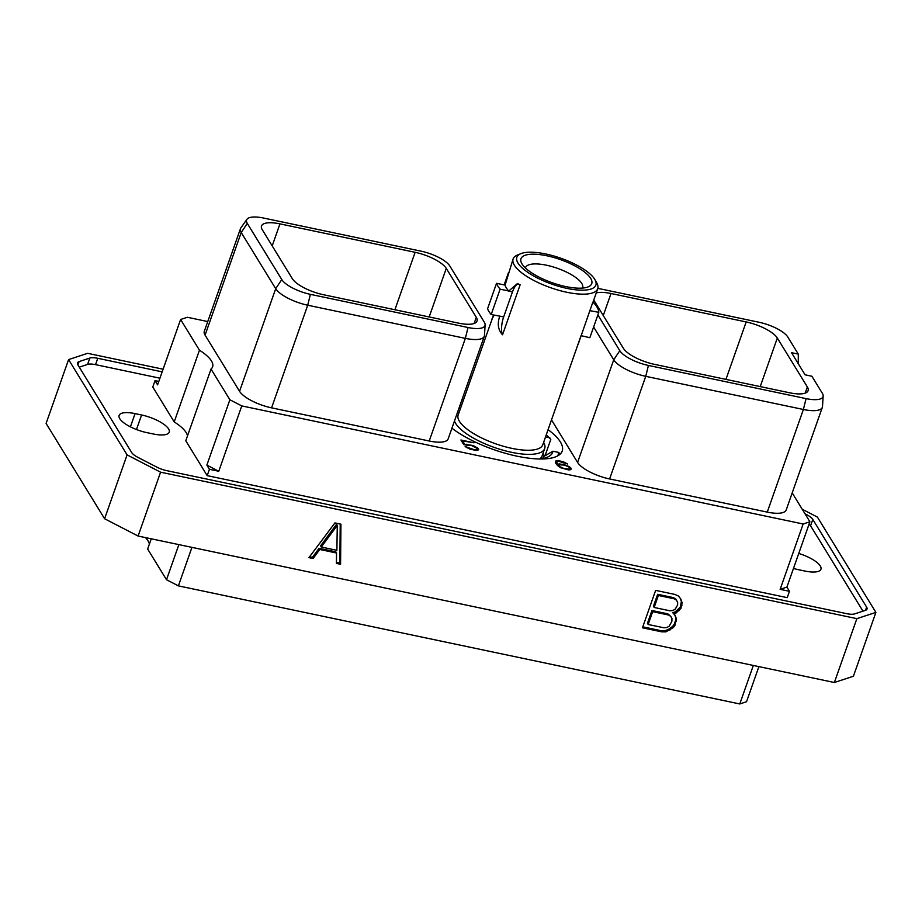 <?xml version="1.0" encoding="UTF-8"?>
<svg xmlns="http://www.w3.org/2000/svg" width="922" height="922" viewBox="0 0 922 922"><rect width="100%" height="100%" fill="white"/><g stroke="black" fill="none" stroke-linecap="round" stroke-linejoin="round"><path stroke-width="1.38" d="M149.387 544.095A42.343 13.865 19.4 0 0 145.457 537.595M151.254 538.805L147.647 549.028L166.502 579.731L178.395 585.873L739.778 703.959L753.332 665.454M758.898 666.618L746.532 701.734L739.778 703.959M163.102 369.203L87.625 353.322L68.585 359.58L46.1 423.44L104.589 518.74L138.093 536.039L834.375 682.499L853.415 676.241L875.9 612.392L817.411 517.092L802.221 509.244M834.375 682.499L856.861 618.639L875.9 612.392M138.093 536.039L160.578 472.179L856.861 618.639M340.944 524.192L334.917 522.924L308.928 557.637L313.1 558.513L319.784 549.477L336.565 553.016L336.403 563.411L340.575 564.299L340.944 524.192M673.371 613.764L675.895 613.153L680.955 608.347L682.107 602.723L680.828 599.058L678.5 596.038L674.823 594.413L655.646 590.38L642.461 627.79L661.639 631.824L665.88 631.87L673.371 627.525L674.973 625.358L676.402 618.916L675.135 615.285L672.645 612.6L675.169 611.978L680.24 607.183L681.381 601.547L680.263 598.32M104.589 518.74L127.086 454.88L160.578 472.179M68.585 359.58L127.086 454.88M805.01 513.796L806.612 514.626A13.865 4.541 -160.6 0 1 812.801 519.432L866.634 607.125A13.865 4.541 -160.6 0 1 867.014 609.062A13.865 4.541 -160.6 0 1 865.389 610.376L854.671 613.891A13.865 4.541 -160.6 0 1 846.719 613.672L166.721 470.646A13.865 4.541 -160.6 0 1 156.728 467.085L137.874 457.347A13.865 4.541 -160.6 0 1 131.685 452.541L77.851 364.835A13.865 4.541 -160.6 0 1 77.471 362.899A13.865 4.541 -160.6 0 1 79.096 361.597L89.814 358.07A13.865 4.541 -160.6 0 1 97.767 358.301L162.168 371.843M862.98 611.159L810.565 525.782A13.865 4.541 19.4 0 0 809.09 524.088M79.269 367.152L87.578 364.421L89.814 358.07M159.932 378.193L95.531 364.639A13.865 4.541 19.4 0 0 87.578 364.421M135.073 413.609A23.119 7.572 19.4 0 0 119.099 415.43A23.119 7.572 19.4 0 0 146.736 432.602L153.248 433.974A23.119 7.572 19.4 0 0 169.233 432.153A23.119 7.572 19.4 0 0 141.596 414.981L135.073 413.609L130.417 426.851M793.485 568.425A23.119 7.572 19.4 0 0 798.429 569.681L804.941 571.052A23.119 7.572 19.4 0 0 820.926 569.231A23.119 7.572 19.4 0 0 798.752 553.465M207.75 321.559L187.362 317.272L180.608 319.496L199.452 350.199L174.212 421.907L152.787 387.01L155.023 380.659L158.791 381.454M174.212 421.907A42.343 13.865 -160.6 0 1 187.512 435.829M792.205 492.924L809.908 521.771L786.892 587.13L789.463 591.302L787.227 597.652L207.196 475.648L185.783 440.751L211.023 369.054L229.878 399.768L241.771 405.911L218.756 471.257L206.862 465.114L229.878 399.768M551.517 419.936L577.587 462.418L613.729 359.787L619.803 350.671A24.514 8.021 19.4 0 0 648.42 365.446L806.07 398.615A24.514 8.021 19.4 0 0 823.162 395.953A24.514 8.021 19.4 0 0 822.332 393.268L811.879 376.245L805.09 374.816L791.502 352.677L798.291 354.106L787.849 337.083A24.514 8.021 19.4 0 0 759.221 322.297L601.582 289.139A24.514 8.021 19.4 0 0 597.813 288.482M823.162 395.953L822.505 406.51A27.418 8.978 -160.6 0 1 822.343 407.328L786.201 509.958A27.418 8.978 -160.6 0 1 767.254 512.113L609.603 478.956A27.418 8.978 -160.6 0 1 577.587 462.418M809.908 521.771L803.154 523.996L241.771 405.911M199.452 350.199A42.343 13.865 -160.6 0 1 212.613 366.841A42.343 13.865 -160.6 0 1 211.023 369.054M471.522 377.04L470.047 376.729M205.076 335.135L241.218 232.505A27.418 8.978 -160.6 0 1 240.458 228.668L204.315 331.298A27.418 8.978 -160.6 0 0 205.076 335.135L239.559 391.308L275.701 288.678L281.775 279.562A24.514 8.021 19.4 0 0 310.391 294.349L468.03 327.506A24.514 8.021 19.4 0 0 485.122 324.844A24.514 8.021 19.4 0 0 484.292 322.158L449.809 265.985A24.514 8.021 19.4 0 0 421.193 251.199L263.554 218.041A24.514 8.021 19.4 0 0 246.958 219.298A24.514 8.021 19.4 0 0 247.292 223.389L281.775 279.562M485.122 324.844L484.476 335.401A27.418 8.978 -160.6 0 1 484.315 336.23L448.173 438.86A27.418 8.978 -160.6 0 1 429.214 441.004L271.575 407.847A27.418 8.978 -160.6 0 1 239.559 391.308M461.922 399.814A65.266 21.367 -160.6 0 1 463.489 399.86M548.094 429.664A65.266 21.367 -160.6 0 1 560.392 441.972A65.266 21.367 -160.6 0 1 562.201 451.077A65.266 21.367 -160.6 0 1 517.519 456.286A65.266 21.367 -160.6 0 1 451.93 428.188M466.094 445.061L471.499 445.545L476.974 448.276L476.662 449.625L473.977 449.59L465.126 446.582L469.863 449.106L476.121 450.432L478.449 449.844L478.253 448.426L473.09 445.487L464.746 444.335L462.66 440.923L474.081 442.779L460.908 440.013L463.697 444.565L466.094 445.061M569.381 466.67L563.572 464.365L557.407 464.008L556.784 461.772L558.352 461.231L567.572 463.973L563.273 461.703L557.833 460.551L555.505 461.138L556.439 464.354L560.553 467.731L568.667 469.897L570.269 469.771L571.214 468.583L569.381 466.67L569.139 467.327M155.023 380.659L157.593 384.843L180.608 319.496M207.196 475.648L209.432 469.298L206.862 465.114M209.432 469.298L218.756 471.257M803.154 523.996L780.139 589.342L789.463 591.302M786.892 587.13L780.139 589.342M597.871 314.932L619.803 350.671M596.257 292.919A26.68 8.736 19.4 0 1 611.021 293.507L746.175 321.939A26.68 8.736 19.4 0 1 777.327 338.028L807.361 386.963L805.194 393.129M807.361 386.963A26.68 8.736 19.4 0 1 808.098 390.686A26.68 8.736 19.4 0 1 789.658 392.784L654.493 364.351A26.68 8.736 19.4 0 1 623.353 348.251L593.745 300.03M822.343 407.328A27.418 8.978 -160.6 0 1 803.385 409.483L806.07 398.615M609.603 478.956L645.746 376.326L803.385 409.483L767.254 512.113M648.42 365.446L645.746 376.326A27.418 8.978 -160.6 0 1 613.729 359.787L593.618 327.01M798.279 363.717L798.291 354.106M446.271 268.394A26.68 8.736 -160.6 0 0 415.119 252.305L279.954 223.873A26.68 8.736 -160.6 0 0 261.514 225.959A26.68 8.736 -160.6 0 0 262.251 229.693L292.286 278.617A26.68 8.736 -160.6 0 0 323.438 294.717L458.603 323.138A26.68 8.736 -160.6 0 0 477.043 321.052A26.68 8.736 -160.6 0 0 476.305 317.329L446.271 268.394L429.168 316.949M271.575 407.847L307.718 305.217A27.418 8.978 -160.6 0 1 275.701 288.678L241.218 232.505L247.292 223.389M310.391 294.349L307.718 305.217L465.356 338.374L468.03 327.506M484.315 336.23A27.418 8.978 -160.6 0 1 465.356 338.374L429.214 441.004M240.458 228.668A27.418 8.978 -160.6 0 1 240.838 227.93L246.958 219.298M545.179 455.353L550.791 439.402L546.273 434.85M557.787 455.837L558.859 452.472L559.735 454.511M461.668 405.058L460.078 405.046M549.881 437.846L545.536 436.936M459.006 408.089A56.668 18.544 -160.6 0 1 460.643 407.962M558.859 452.472L552.912 451.215L543.588 456.597M539.589 458.983A56.668 18.544 19.4 0 0 547.184 457.266A56.668 18.544 19.4 0 0 552.912 451.215M543.634 442.341L543.692 442.456A47.909 15.686 -160.6 0 1 544.683 448.565L542.078 455.987A47.909 15.686 -160.6 0 1 539.635 458.983M542.171 458.637A49.546 16.216 19.4 0 0 543.68 456.355A49.546 16.216 19.4 0 0 543.761 456.102M582.462 288.079A30.253 9.9 19.4 0 0 582.623 287.687A30.253 9.9 19.4 0 0 546.458 265.213A30.253 9.9 19.4 0 0 525.552 267.587A30.253 9.9 19.4 0 0 525.436 267.991M565.808 286.581A37.502 12.274 19.4 0 0 588.132 286.88A37.502 12.274 19.4 0 0 583.926 271.552A37.502 12.274 19.4 0 0 546.907 255.786A37.502 12.274 19.4 0 0 521.76 263.508A37.502 12.274 19.4 0 0 565.808 286.581M594.99 279.746A41.882 13.703 -160.6 0 0 545.801 253.988A41.882 13.703 19.4 0 0 520.884 253.654A41.882 13.703 19.4 0 0 525.575 270.768A41.882 13.703 19.4 0 0 566.915 288.379A41.882 13.703 -160.6 0 0 594.99 279.746L596.799 283.008A44.855 14.683 -160.6 0 1 597.733 288.724A44.855 14.683 -160.6 0 1 566.73 292.251A44.855 14.683 19.4 0 1 513.116 258.932L505.095 285.117A44.855 14.683 -160.6 0 0 508.679 290.96L500.116 289.162L491.184 314.54A54.11 17.714 -160.6 0 1 487.588 308.686L496.532 283.308L505.095 285.117M520.884 253.654L517.426 255.06A44.855 14.683 19.4 0 0 513.116 258.932M581.044 335.654L542.758 444.819A44.855 14.683 -160.6 0 1 511.756 448.334A44.855 14.683 19.4 0 1 458.153 415.015L492.394 318.251A14.049 4.967 -78.1 0 0 492.417 318.286L493.524 315.036M581.091 335.666L589.85 337.706L598.793 312.328L589.896 310.668L592.834 302.162L578.14 344.367M508.61 291.145L517.311 283.653L520.135 284.817L502.536 334.778C498.03 329.834 497.119 323.622 499.805 316.142L503.654 316.961L512.459 291.963L508.679 290.96M491.184 314.54L499.805 316.142M494.204 315.174L492.06 318.747M508.448 272.658L504.138 284.91M459.029 412.549L458.914 412.595A47.909 15.686 19.4 0 0 457.105 413.505M454.465 420.997A47.909 15.686 19.4 0 0 511.572 452.322A47.909 15.686 -160.6 0 0 544.683 448.565M500.116 289.162A54.11 17.714 -160.6 0 1 496.532 283.308M518.348 283.953A14.049 4.967 -78.1 0 0 512.459 291.963M503.654 316.961A14.049 4.967 -78.1 0 0 502.536 334.778M593.019 302.116A54.11 17.714 -160.6 0 1 598.793 312.328M462.66 440.923L462.222 442.157M466.832 444.173L466.544 444.992M476.939 447.377L476.709 448.034M478.253 448.426L477.596 450.316M478.679 449.118L478.414 449.867M466.809 446.94L466.59 447.573M475.579 449.752L475.383 450.339M476.662 449.625L476.386 450.409M477.17 449.21L476.755 450.385M570.683 467.708L569.946 469.794M571.214 468.583L570.96 469.333M556.22 460.677L555.528 462.671M557.833 460.551L557.556 461.323M556.3 463.144L555.724 463.19M556.784 461.772L556.081 463.766M556.715 462.279L556.15 463.87M557.003 463.328L556.577 464.515M557.407 464.008L557.049 465.045M559.781 463.731L559.516 464.492M568.574 466.843L569.773 468.169L569.208 469.091L563.976 468.514L559.723 466.578L558.617 464.746L564.46 465.103L568.574 466.843M569.704 468.676L569.3 469.84M569.208 469.091L568.932 469.874M568.136 469.217L567.929 469.805M558.916 465.875L558.674 466.555M558.548 465.276L558.225 466.186M558.617 464.746L558.133 466.117M340.575 564.299L339.861 563.123L340.218 524.042M336.426 562.397L339.861 563.123M336.565 553.016L335.85 551.84L319.07 548.313L319.784 549.477M313.1 558.513L312.385 557.349L319.07 548.313M309.596 556.761L312.385 557.349M321.282 547.023L320.568 545.859L336.565 524.238L337.279 525.402L336.887 550.307L321.282 547.023L337.279 525.402M675.895 613.153L675.169 611.978M676.402 618.916L674.697 614.905M676.356 621.416L675.676 617.752M674.973 625.358L674.247 624.194L675.642 620.241M673.371 627.525L672.645 626.361L674.247 624.194M669.868 630.187L669.153 629.011L672.645 626.361M665.88 631.87L665.165 630.706L669.153 629.011M661.639 631.824L660.924 630.66L665.165 630.706M642.795 626.845L660.924 630.66M682.107 602.723L681.381 601.547M682.061 605.212L681.346 604.048M680.955 608.347L680.24 607.183M679.364 610.514L678.638 609.35M654.147 607.471L653.433 606.296L657.651 594.298L673.533 597.64L675.803 599.035L677.647 602.297L677.601 605.028L675.238 609.131L672.887 610.491L670.017 610.813L654.147 607.471L658.377 595.474L674.247 598.804L673.533 597.64M648.154 624.482L647.44 623.307L651.946 610.502L667.816 613.845L670.813 616.403L671.942 618.501L671.896 621.232L669.257 626.142L666.906 627.502L664.024 627.813L648.154 624.482L652.672 611.666L668.542 615.009L670.813 616.403M658.377 595.474L657.651 594.298M674.247 598.804L676.518 600.199M652.672 611.666L651.946 610.502M668.542 615.009L667.816 613.845M178.395 585.873L191.949 547.368M166.502 579.731L178.868 544.614M806.22 515.755L806.612 514.626M810.565 525.782L812.801 519.432M865.504 610.329L866.634 607.125M77.921 364.951L79.096 361.597M95.531 364.639L97.767 358.301M141.596 414.981L136.468 429.537M777.327 338.028L760.224 386.583M611.021 293.507L603.265 315.531M746.175 321.939L725.948 379.38M476.305 317.329L474.127 323.484M415.119 252.305L394.893 309.746M279.954 223.873L272.197 245.897M543 453.336L544.36 455.791M597.733 288.724L592.373 303.937"/></g></svg>
